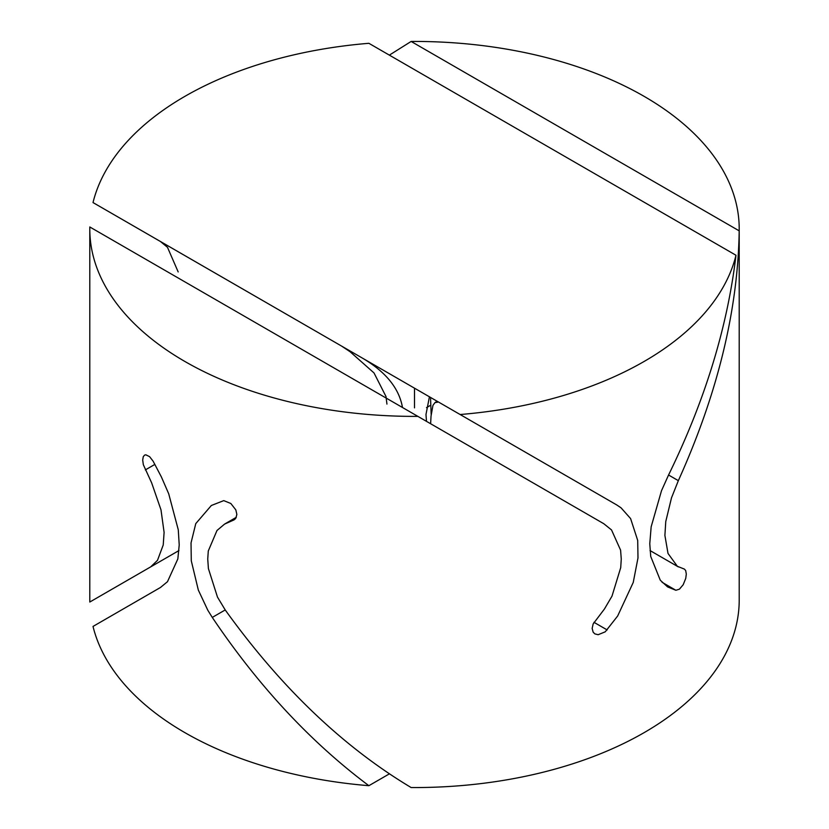 <?xml version="1.0" encoding="UTF-8"?>
<svg xmlns="http://www.w3.org/2000/svg" width="829" height="829" viewBox="0 0 829 829"><rect width="100%" height="100%" fill="white"/><g stroke="black" fill="none" stroke-linecap="round" stroke-linejoin="round"><path stroke-width="1.24" d="M429.432 396.801L425.982 414.5L426.489 421.35M668.557 475.007L661.521 490.664L651.159 526.798L649.77 543.71L650.724 556.456L660.278 580.207L667.594 586.911L675.873 590.269L679.417 589.17L683.179 584.756L685.749 578.393L686.308 574.062L685.676 570.57L684.443 569.129L677.355 566.29L668.019 553.461L664.899 535.441L665.76 521.555L671.49 497.877L678.34 480.665L668.557 475.007C704.909 400.645 727.385 327.393 735.986 255.249A324.709 187.468 -0 0 1 644.102 361.475A324.709 187.468 -0 0 1 460.126 414.521L616.724 504.934L435.65 400.386L437.567 402.231L435.028 402.562L432.966 405.329L431.028 416.117L430.665 423.142M594.745 633.781L593.16 632.185L592.144 628.434L593.16 623.905L604.455 608.983L612.009 596.113L620.714 567.658L621.263 559.047L620.589 550.145L611.533 529.949L603.781 523.71L417.868 416.376A324.709 187.468 180 0 1 89.791 228.908L89.791 600.092A324.709 187.468 -0 0 0 89.801 602.03L178.96 550.56M212.276 617.418L225.219 609.947L217.467 597.077L208.411 568.611L207.737 559.047L208.286 550.974L216.991 530.487L224.545 524.115L234.027 519.907L235.84 518.177L236.856 514.426L235.84 509.908L230.845 503.504L223.757 500.623L211.343 505.493L195.768 523.617L191.033 542.912L191.281 560.777L198.328 590.072L207.799 610.217L212.276 617.418C258.503 686.08 310.699 742.183 368.874 785.695A324.709 187.468 180 0 1 93.014 626.434L160.443 587.492L167.479 581.699L177.841 558.933L179.219 544.922L178.276 529.804L168.722 493.825L161.406 476.976L153.127 461.204L149.583 456.644L145.821 454.8L144.557 455.121L143.251 456.727L142.692 460.054L143.324 464.675L151.645 482.851L160.992 509.845L164.101 532.363L163.23 544.954L157.489 560.342L150.66 566.901M225.219 609.947C280.969 687.5 342.937 746.701 411.132 787.55A324.709 187.468 -0 0 0 644.102 732.649A324.709 187.468 -0 0 0 739.209 600.092L739.209 228.908A324.709 187.468 180 0 1 739.199 230.856C737.914 310.336 717.634 393.599 678.34 480.665M594.973 633.916L598.155 634.713L605.243 631.812L617.657 615.999L633.242 582.435L637.988 557.927L637.708 540.456L630.6 518.581L621.045 507.825L616.724 504.934M89.791 228.908A324.709 187.468 180 0 1 89.801 226.97L417.868 416.376M386.936 404.096L386.024 396.573L374.014 372.936L350.066 351.714L341.527 346.045L160.443 241.508L167.479 247.301L178.173 271.912M160.443 241.508L93.014 202.566A324.709 187.468 180 0 1 184.898 96.351A324.709 187.468 180 0 1 368.874 43.305L735.986 255.249M414.5 407.868L414.5 388.179L362.667 358.263C385.889 371.983 399.163 388.397 402.479 407.485M414.5 388.179L415.764 388.905M347.05 349.237L341.527 346.045M430.572 398.583L431.163 414.51M426.489 407.65L430.655 405.246L426.489 407.65M368.874 785.695L389.361 773.871M435.65 400.386L435.018 400.024M739.199 230.856L411.132 41.45A324.709 187.468 180 0 1 739.209 228.908M389.361 55.128L411.132 41.45M460.126 414.521L93.014 202.566M232.845 520.415L235.042 519.151M145.355 469.898L154.899 464.385M350.066 351.714L350.698 351.341M675.873 590.269L662.081 582.3M607.17 629.936L593.968 622.31M437.152 401.35L435.246 402.448M236.306 517.306L225.219 523.71M650.04 550.56L678.34 566.901"/></g></svg>
